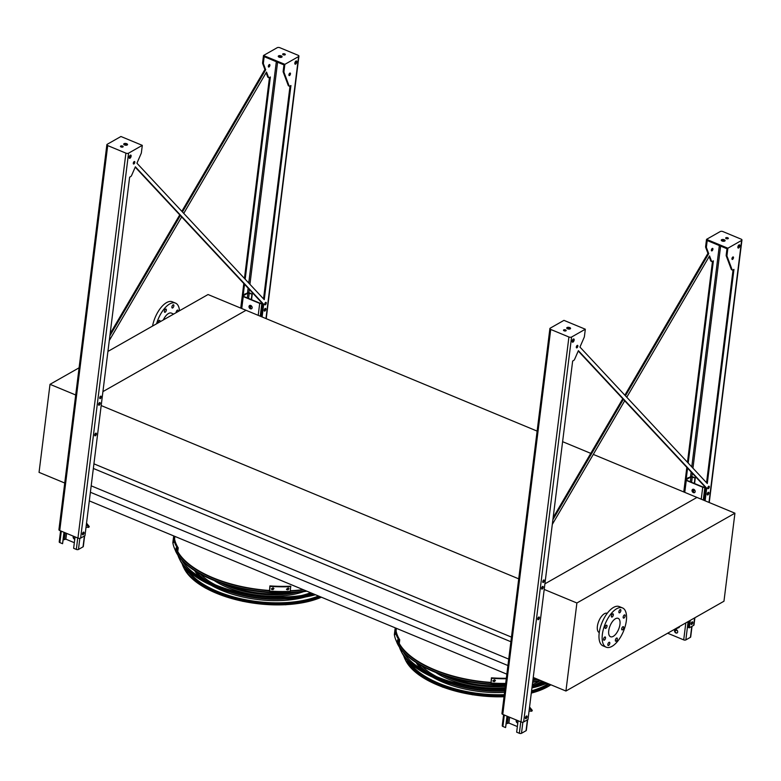 <?xml version="1.0" encoding="UTF-8"?>
<svg xmlns="http://www.w3.org/2000/svg" width="781" height="781" viewBox="0 0 781 781"><rect width="100%" height="100%" fill="white"/><g stroke="black" fill="none" stroke-linecap="round" stroke-linejoin="round"><path stroke-width="1.17" d="M107.924 351.43L208.049 294.535L246.025 310.291L102.916 391.613L246.025 310.291L537.123 431.102M562.603 441.675L590.768 453.361M593.287 454.405L696.955 497.429L544.894 583.837L696.955 497.429L734.931 513.195L576.895 602.991L565.932 691.029L723.967 601.224L734.931 513.195M532.974 679.568L535.229 678.289M89.307 500.885L506.849 674.169M90.381 492.255L507.923 665.539M91.182 485.831L508.724 659.115M93.349 468.454L510.891 641.738M93.925 463.836L511.467 637.12M101.179 405.564L518.721 578.848M537.474 679.216A89.503 40.612 -172.9 0 1 532.896 680.202M490.849 682.399A89.503 40.612 -172.9 0 1 399.267 643.485M396.094 631.019A89.503 40.612 -172.9 0 1 396.192 629.984L396.397 628.334M303.106 589.616A89.503 40.612 -172.9 0 1 290.356 590.719M269.338 590.465A89.503 40.612 -172.9 0 1 177.756 551.552M174.583 539.085A89.503 40.612 -172.9 0 1 174.68 538.06L174.885 536.401M607.257 613.3A10.436 4.832 112.5 0 0 601.36 616.59A10.436 4.832 112.5 0 0 597.387 626.294A10.436 4.832 112.5 0 0 599.252 632.581M576.895 602.991L544.201 589.43M565.932 691.029L533.238 677.459M619.958 624.361A9.958 4.608 -67.5 0 1 616.17 633.625A9.958 4.608 -67.5 0 1 610.537 636.74A9.958 4.608 -67.5 0 1 610.088 625.776A9.958 4.608 -67.5 0 1 618.162 618.357A9.958 4.608 -67.5 0 1 619.958 624.361M621.696 628.842A1.738 0.81 112.5 0 0 622.008 629.896A1.738 0.81 112.5 0 0 623.423 628.598A1.738 0.81 112.5 0 0 623.345 626.674A1.738 0.81 112.5 0 0 622.359 627.221A1.738 0.81 112.5 0 0 621.696 628.842M623.16 617.068A1.738 0.81 112.5 0 0 623.482 618.113A1.738 0.81 112.5 0 0 624.888 616.814A1.738 0.81 112.5 0 0 624.81 614.901A1.738 0.81 112.5 0 0 623.824 615.448A1.738 0.81 112.5 0 0 623.16 617.068M618.894 611.757A1.738 0.81 112.5 0 0 619.206 612.812A1.738 0.81 112.5 0 0 620.622 611.513A1.738 0.81 112.5 0 0 620.544 609.59A1.738 0.81 112.5 0 0 619.558 610.137A1.738 0.81 112.5 0 0 618.894 611.757M611.386 616.024A1.738 0.81 112.5 0 0 611.699 617.078A1.738 0.81 112.5 0 0 613.114 615.779A1.738 0.81 112.5 0 0 613.036 613.856A1.738 0.81 112.5 0 0 612.05 614.403A1.738 0.81 112.5 0 0 611.386 616.024M605.041 627.368A1.738 0.81 112.5 0 0 605.353 628.412A1.738 0.81 112.5 0 0 606.769 627.114A1.738 0.81 112.5 0 0 606.691 625.2A1.738 0.81 112.5 0 0 605.705 625.747A1.738 0.81 112.5 0 0 605.041 627.368M603.576 639.141A1.738 0.81 112.5 0 0 603.889 640.195A1.738 0.81 112.5 0 0 605.295 638.897A1.738 0.81 112.5 0 0 605.216 636.974A1.738 0.81 112.5 0 0 604.24 637.521A1.738 0.81 112.5 0 0 603.576 639.141M607.843 644.452A1.738 0.81 112.5 0 0 608.155 645.496A1.738 0.81 112.5 0 0 609.57 644.198A1.738 0.81 112.5 0 0 609.492 642.285A1.738 0.81 112.5 0 0 608.506 642.831A1.738 0.81 112.5 0 0 607.843 644.452M615.35 640.186A1.738 0.81 112.5 0 0 615.662 641.23A1.738 0.81 112.5 0 0 617.078 639.932A1.738 0.81 112.5 0 0 617 638.018A1.738 0.81 112.5 0 0 616.014 638.565A1.738 0.81 112.5 0 0 615.35 640.186M626.342 620.739A21.263 9.85 -67.5 0 1 618.23 640.527A21.263 9.85 -67.5 0 1 606.202 647.185A21.263 9.85 -67.5 0 1 605.246 623.775A21.263 9.85 -67.5 0 1 622.496 607.911A21.263 9.85 -67.5 0 1 626.342 620.739M606.202 647.185L603.03 645.877A21.263 9.85 -67.5 0 1 602.083 622.457A21.263 9.85 -67.5 0 1 619.333 606.593L622.496 607.911M64.735 483.019L39.05 472.368L50.013 384.33L75.698 394.991M50.013 384.33L79.086 367.812M179.503 310.75A21.263 9.85 112.5 0 0 175.5 303.106L172.337 301.788A21.263 9.85 112.5 0 0 166.529 302.628A21.263 9.85 112.5 0 0 152.539 326.077M175.5 303.106A21.263 9.85 112.5 0 0 169.692 303.946A21.263 9.85 112.5 0 0 156.561 323.783M159.92 321.879A1.738 0.81 112.5 0 0 160.007 321.45A1.738 0.81 112.5 0 0 159.695 320.395A1.738 0.81 112.5 0 0 159.217 320.464A1.738 0.81 112.5 0 0 158.026 322.953M165.562 309.13A1.738 0.81 112.5 0 0 164.479 310.789A1.738 0.81 112.5 0 0 164.703 312.273A1.738 0.81 112.5 0 0 165.689 311.726A1.738 0.81 112.5 0 0 166.353 310.106A1.738 0.81 112.5 0 0 166.041 309.061A1.738 0.81 112.5 0 0 165.562 309.13M173.07 304.863A1.738 0.81 112.5 0 0 171.986 306.523A1.738 0.81 112.5 0 0 172.21 308.007A1.738 0.81 112.5 0 0 173.197 307.46A1.738 0.81 112.5 0 0 173.86 305.84A1.738 0.81 112.5 0 0 173.548 304.795A1.738 0.81 112.5 0 0 173.07 304.863M178.039 311.58A1.738 0.81 112.5 0 0 178.127 311.15A1.738 0.81 112.5 0 0 177.814 310.096A1.738 0.81 112.5 0 0 177.346 310.164A1.738 0.81 112.5 0 0 176.155 312.654M173.675 314.069L171.351 313.103A10.436 4.832 112.5 0 0 168.501 313.513A10.436 4.832 112.5 0 0 163.297 319.966M674.54 630.687A1.933 1.474 60.4 0 1 677.703 632.005A1.933 1.474 60.4 0 1 674.54 630.687M692.025 626.294L690.687 636.984A1.542 0.703 -172.9 0 1 690.424 637.316L685.845 639.912A1.542 0.703 -172.9 0 1 683.707 639.883L667.657 633.225M705.194 487.08L704.862 487.266A1.542 0.703 -172.9 0 1 702.724 487.237L686.265 480.413A1.542 0.703 -172.9 0 1 685.601 479.729A1.542 0.703 -172.9 0 1 685.874 479.388L690.453 476.791A1.542 0.703 -172.9 0 1 692.591 476.82L695.275 477.933L694.582 483.537M692.015 490.351A1.933 1.474 60.4 0 1 695.178 491.659A1.933 1.474 60.4 0 1 692.015 490.351M695.275 477.933L690.921 476.986L686.343 479.583L686.597 480.227L703.046 487.051L704.911 486.768M692.815 489.248A1.933 1.474 -119.6 0 0 694.709 492.577M675.331 629.584A1.933 1.474 -119.6 0 0 677.225 632.913M694.953 478.118L694.289 483.419M693.567 489.218L693.196 492.206M676.092 629.554L675.936 630.765L674.891 630.335M676.375 629.652L675.936 630.765M693.86 489.316L693.469 492.411M677.391 627.69L679.07 627.533L679.724 626.362M679.07 627.533L674.452 629.359M516.592 720.121A1.933 1.474 -119.6 0 0 517.823 722.835M517.354 726.564L508.89 723.05L506.371 723.704M517.783 723.118A1.933 1.474 60.4 0 1 516.397 720.043M527.663 719.692L526.335 730.372A1.542 0.703 -172.9 0 1 526.062 730.713L521.483 733.31A1.542 0.703 -172.9 0 1 519.345 733.281L516.661 732.168L518.086 720.746M507.006 716.148L505.58 727.57L502.896 726.457A1.542 0.703 -172.9 0 1 502.232 725.764L503.608 714.732M507.299 716.265L505.58 727.57M529.411 708.201L531.822 711.208L529.049 711.081M531.822 711.208L532.281 710.388L529.557 707M73.57 536.264A1.933 1.474 -119.6 0 0 74.8 538.978M74.332 542.697L65.868 539.183L63.349 539.837M74.761 539.261A1.933 1.474 60.4 0 1 73.375 536.186M84.641 535.834L83.313 546.515A1.542 0.703 -172.9 0 1 83.04 546.846L78.461 549.453A1.542 0.703 -172.9 0 1 76.323 549.424L73.639 548.301L75.064 536.879M63.983 532.281L62.558 543.713L59.873 542.59A1.542 0.703 -172.9 0 1 59.21 541.907L60.586 530.875M64.276 532.408L62.558 543.713M86.388 524.344L88.8 527.351L86.027 527.224M88.8 527.351L89.259 526.521L86.535 523.133M262.172 303.213L261.84 303.409A1.542 0.703 -172.9 0 1 259.702 303.379L243.242 296.555A1.542 0.703 -172.9 0 1 242.579 295.862A1.542 0.703 -172.9 0 1 242.852 295.53L247.431 292.934A1.542 0.703 -172.9 0 1 249.569 292.963L252.253 294.076L251.56 299.679M248.993 306.484A1.933 1.474 60.4 0 1 252.156 307.802A1.933 1.474 60.4 0 1 248.993 306.484M252.253 294.076L247.899 293.129L243.321 295.726L243.574 296.37L260.024 303.194L261.889 302.911M249.793 305.381A1.933 1.474 -119.6 0 0 251.687 308.72M251.931 294.261L251.267 299.562M250.545 305.351L250.174 308.349M250.838 305.459L250.447 308.544M625.454 395.83L708.718 253.669L707.928 253.347L705.682 247.372A1.933 0.898 -67.5 0 1 705.624 246.542L706.522 239.357L720.258 231.547A1.933 0.879 -172.9 0 1 722.923 231.586L741.12 239.142A1.933 0.879 -172.9 0 1 741.95 239.992A1.933 0.879 -172.9 0 1 741.618 240.411L727.882 248.221L726.984 255.407A1.933 0.898 112.5 0 0 727.043 256.236L732.1 269.718A1.933 0.898 112.5 0 0 732.383 270.05A1.933 0.898 112.5 0 0 732.91 269.982L733.955 269.386L707.283 483.517L579.951 347.067L584.139 337.441A1.933 0.898 112.5 0 0 584.422 336.416L585.32 329.221L571.585 337.031A1.933 0.879 -172.9 0 1 568.919 336.992L550.722 329.445A1.933 0.879 -172.9 0 1 549.892 328.586A1.933 0.879 -172.9 0 1 550.224 328.166L563.96 320.356L585.32 329.221M708.718 253.669L706.473 247.694A1.933 0.898 -67.5 0 1 706.414 246.864L707.205 240.538L726.984 248.739L726.193 255.075A1.933 0.898 112.5 0 0 726.252 255.904L731.299 269.386A1.933 0.898 112.5 0 0 731.592 269.728L732.383 270.05M563.823 330.675A1.357 0.615 -172.9 0 1 565.737 330.91M566.918 328.42A1.933 0.879 -172.9 0 1 566.957 328.401A1.933 0.879 -172.9 0 1 570.267 328.83M705.126 500.826L706.707 488.174L578.389 350.659L574.699 359.153A1.933 0.898 112.5 0 1 573.693 360.451L572.649 361.047L528.005 719.496L523.641 721.976A1.933 0.879 -172.9 0 1 520.966 721.937L502.769 714.39A1.933 0.879 -172.9 0 1 501.949 713.531L549.892 328.586M733.056 269.894L706.551 482.736M578.243 351.011L705.917 487.842L704.335 500.494M689.34 620.905L688.52 627.514L689.311 627.836L690.238 620.397M543.478 580.166A1.357 0.625 -67.5 0 1 543.469 580.478A1.357 0.625 -67.5 0 1 542.727 581.991M573.342 339.052A1.738 0.81 -67.5 0 1 573.361 339.686A1.738 0.81 -67.5 0 1 572.209 341.775M526.277 716.128A1.455 0.674 -67.5 0 1 526.277 716.528A1.455 0.674 -67.5 0 1 525.428 718.188M538.607 617.156A1.455 0.674 -67.5 0 1 538.597 617.556A1.455 0.674 -67.5 0 1 537.748 619.216M542.414 586.551A1.455 0.674 -67.5 0 1 542.414 586.961A1.455 0.674 -67.5 0 1 541.565 588.62M577.061 345.544A1.357 0.625 -67.5 0 1 577.052 345.856A1.357 0.625 -67.5 0 1 576.3 347.369M707.742 488.223A1.357 0.625 112.5 0 0 708.494 486.397M739.011 244.912A1.738 0.81 -67.5 0 1 739.031 245.556A1.738 0.81 -67.5 0 1 737.879 247.636M732.705 257.095A1.357 0.625 -67.5 0 1 732.685 257.418A1.357 0.625 -67.5 0 1 731.943 258.921M691.946 621.988A1.455 0.674 -67.5 0 1 691.937 622.389A1.455 0.674 -67.5 0 1 691.087 624.048M708.084 492.42A1.455 0.674 -67.5 0 1 708.074 492.821A1.455 0.674 -67.5 0 1 707.225 494.48M688.198 463.065L713.385 260.854L712.34 261.44A1.933 0.898 -67.5 0 1 711.813 261.518A1.933 0.898 -67.5 0 1 711.53 261.176L709.548 255.904L626.772 397.236M624.693 400.799L552.304 524.383M687.563 468.18L686.187 479.212M552.88 519.736L623.375 399.384M688.617 477.826A1.357 0.625 112.5 0 0 688.461 477.689A1.357 0.625 112.5 0 0 687.456 478.489M711.384 250.076A1.357 0.625 112.5 0 0 711.628 250.886A1.357 0.625 112.5 0 0 712.731 249.881A1.357 0.625 112.5 0 0 712.662 248.387A1.357 0.625 112.5 0 0 711.901 248.817A1.357 0.625 112.5 0 0 711.384 250.076M553.153 517.598L622.769 398.74M624.849 395.176L707.928 253.347M712.487 261.362L687.465 462.284M686.831 467.389L683.765 491.962M711.813 261.518L711.022 261.186A1.933 0.898 -67.5 0 1 710.739 260.854L709.148 256.598M712.135 248.563A1.357 0.625 -67.5 0 1 712.116 248.875A1.357 0.625 -67.5 0 1 711.374 250.389M694.895 617.742L694.006 624.946A1.933 0.879 -172.9 0 1 693.665 625.356L689.311 627.836M542.736 581.669A1.357 0.625 112.5 0 0 542.98 582.489A1.357 0.625 112.5 0 0 544.084 581.484A1.357 0.625 112.5 0 0 544.015 579.99A1.357 0.625 112.5 0 0 543.254 580.41A1.357 0.625 112.5 0 0 542.736 581.669M572.19 341.131A1.738 0.81 112.5 0 0 572.502 342.185A1.738 0.81 112.5 0 0 573.918 340.887A1.738 0.81 112.5 0 0 573.84 338.974A1.738 0.81 112.5 0 0 572.854 339.51A1.738 0.81 112.5 0 0 572.19 341.131M525.428 717.788A1.455 0.674 112.5 0 0 525.691 718.657A1.455 0.674 112.5 0 0 526.863 717.573A1.455 0.674 112.5 0 0 526.804 715.982A1.455 0.674 112.5 0 0 525.984 716.431A1.455 0.674 112.5 0 0 525.428 717.788M537.758 618.816A1.455 0.674 112.5 0 0 538.021 619.684A1.455 0.674 112.5 0 0 539.193 618.601A1.455 0.674 112.5 0 0 539.134 617.01A1.455 0.674 112.5 0 0 538.304 617.459A1.455 0.674 112.5 0 0 537.758 618.816M541.565 588.21A1.455 0.674 112.5 0 0 541.829 589.089A1.455 0.674 112.5 0 0 543.01 588.005A1.455 0.674 112.5 0 0 542.941 586.414A1.455 0.674 112.5 0 0 542.121 586.863A1.455 0.674 112.5 0 0 541.565 588.21M576.319 347.047A1.357 0.625 112.5 0 0 576.563 347.867A1.357 0.625 112.5 0 0 577.657 346.862A1.357 0.625 112.5 0 0 577.598 345.368A1.357 0.625 112.5 0 0 576.827 345.788A1.357 0.625 112.5 0 0 576.319 347.047M707.752 487.91A1.357 0.625 112.5 0 0 707.996 488.721A1.357 0.625 112.5 0 0 709.089 487.715A1.357 0.625 112.5 0 0 709.031 486.221A1.357 0.625 112.5 0 0 708.269 486.651A1.357 0.625 112.5 0 0 707.752 487.91M739.822 245.878A1.738 0.81 112.5 0 0 739.509 244.834A1.738 0.81 112.5 0 0 738.094 246.132A1.738 0.81 112.5 0 0 738.172 248.046A1.738 0.81 112.5 0 0 739.158 247.499A1.738 0.81 112.5 0 0 739.822 245.878M733.476 257.74A1.357 0.625 112.5 0 0 733.232 256.929A1.357 0.625 112.5 0 0 732.139 257.935A1.357 0.625 112.5 0 0 732.197 259.429A1.357 0.625 112.5 0 0 732.968 258.999A1.357 0.625 112.5 0 0 733.476 257.74M692.727 622.721A1.455 0.674 112.5 0 0 692.464 621.842A1.455 0.674 112.5 0 0 691.292 622.926A1.455 0.674 112.5 0 0 691.361 624.517A1.455 0.674 112.5 0 0 692.181 624.068A1.455 0.674 112.5 0 0 692.727 622.721M708.865 493.143A1.455 0.674 112.5 0 0 708.611 492.274A1.455 0.674 112.5 0 0 707.43 493.358A1.455 0.674 112.5 0 0 707.498 494.949A1.455 0.674 112.5 0 0 708.318 494.5A1.455 0.674 112.5 0 0 708.865 493.143M563.726 329.904A1.357 0.615 7.1 0 0 563.491 330.197A1.357 0.615 7.1 0 0 564.761 330.978A1.357 0.615 7.1 0 0 566.176 330.539A1.357 0.615 7.1 0 0 565.268 329.826A1.357 0.615 7.1 0 0 563.726 329.904M567.065 327.542A1.933 0.879 7.1 0 0 566.733 327.961A1.933 0.879 7.1 0 0 568.539 329.074A1.933 0.879 7.1 0 0 570.569 328.44A1.933 0.879 7.1 0 0 569.271 327.424A1.933 0.879 7.1 0 0 567.065 327.542M706.707 488.174L705.917 487.842M721.468 240.597A1.933 0.879 -172.9 0 1 721.507 240.577A1.933 0.879 -172.9 0 1 724.817 241.017M725.998 238.517A1.357 0.615 -172.9 0 1 727.912 238.761M724.778 241.036A1.933 0.879 7.1 0 0 725.11 240.616A1.933 0.879 7.1 0 0 723.821 239.601A1.933 0.879 7.1 0 0 721.615 239.718A1.933 0.879 7.1 0 0 721.273 240.138A1.933 0.879 7.1 0 0 722.571 241.153A1.933 0.879 7.1 0 0 724.778 241.036M728.117 238.674A1.357 0.615 7.1 0 0 728.351 238.381A1.357 0.615 7.1 0 0 727.443 237.668A1.357 0.615 7.1 0 0 725.9 237.756A1.357 0.615 7.1 0 0 725.666 238.039A1.357 0.615 7.1 0 0 726.574 238.752A1.357 0.615 7.1 0 0 728.117 238.674M706.522 239.357L727.882 248.221M182.432 211.963L265.696 69.812L264.896 69.48L262.66 63.505A1.933 0.898 -67.5 0 1 262.601 62.685L263.5 55.49L277.235 47.69A1.933 0.879 -172.9 0 1 279.901 47.729L298.098 55.275A1.933 0.879 -172.9 0 1 298.928 56.134A1.933 0.879 -172.9 0 1 298.596 56.554L284.86 64.354L283.962 71.549A1.933 0.898 112.5 0 0 284.02 72.369L289.068 85.851A1.933 0.898 112.5 0 0 289.36 86.193A1.933 0.898 112.5 0 0 289.888 86.115L290.932 85.529L264.261 299.66L136.929 163.2L141.117 153.584A1.933 0.898 112.5 0 0 141.4 152.559L142.298 145.364L128.562 153.174A1.933 0.879 -172.9 0 1 125.897 153.135L107.7 145.578A1.933 0.879 -172.9 0 1 106.87 144.719A1.933 0.879 -172.9 0 1 107.202 144.309L120.938 136.499L142.298 145.364M265.696 69.812L263.451 63.837A1.933 0.898 -67.5 0 1 263.392 63.007L264.183 56.671L283.962 64.882L283.171 71.217A1.933 0.898 112.5 0 0 283.23 72.047L288.277 85.529A1.933 0.898 112.5 0 0 288.57 85.861L289.36 86.193M109.857 335.869L180.352 215.527M245.175 279.207L270.363 76.987L269.318 77.583A1.933 0.898 -67.5 0 1 268.791 77.661A1.933 0.898 -67.5 0 1 268.508 77.319L266.526 72.047L183.75 213.379M181.67 216.933L109.281 340.526M244.541 284.313L243.164 295.355M245.595 293.968A1.357 0.625 112.5 0 0 245.439 293.822A1.357 0.625 112.5 0 0 244.433 294.632M268.361 66.209A1.357 0.625 112.5 0 0 268.605 67.029A1.357 0.625 112.5 0 0 269.709 66.024A1.357 0.625 112.5 0 0 269.64 64.53A1.357 0.625 112.5 0 0 268.879 64.95A1.357 0.625 112.5 0 0 268.361 66.209M290.034 86.037L263.529 298.869M135.22 167.154L262.894 303.985L261.313 316.637M100.456 396.299A1.357 0.625 -67.5 0 1 100.446 396.621A1.357 0.625 -67.5 0 1 99.704 398.125M130.32 155.194A1.738 0.81 -67.5 0 1 130.339 155.829A1.738 0.81 -67.5 0 1 129.187 157.918M83.255 532.261A1.455 0.674 -67.5 0 1 83.255 532.671A1.455 0.674 -67.5 0 1 82.405 534.331M95.585 433.289A1.455 0.674 -67.5 0 1 95.575 433.699A1.455 0.674 -67.5 0 1 94.726 435.359M99.392 402.693A1.455 0.674 -67.5 0 1 99.392 403.094A1.455 0.674 -67.5 0 1 98.543 404.753M134.039 161.677A1.357 0.625 -67.5 0 1 134.029 161.999A1.357 0.625 -67.5 0 1 133.278 163.502M264.71 304.365A1.357 0.625 112.5 0 0 265.472 302.54M295.989 61.055A1.738 0.81 -67.5 0 1 296.009 61.689A1.738 0.81 -67.5 0 1 294.857 63.778M289.683 73.238A1.357 0.625 -67.5 0 1 289.663 73.551A1.357 0.625 -67.5 0 1 288.921 75.064M265.062 308.554A1.455 0.674 -67.5 0 1 265.052 308.964A1.455 0.674 -67.5 0 1 264.203 310.623M262.104 316.959L263.685 304.307L135.367 166.802L131.677 175.295A1.933 0.898 112.5 0 1 130.671 176.594L129.626 177.189L84.983 535.639L80.619 538.119A1.933 0.879 -172.9 0 1 77.944 538.08L59.746 530.524A1.933 0.879 -172.9 0 1 58.926 529.674L106.87 144.719M120.704 146.047A1.357 0.615 7.1 0 0 120.469 146.34A1.357 0.615 7.1 0 0 121.738 147.121A1.357 0.615 7.1 0 0 123.154 146.672A1.357 0.615 7.1 0 0 122.246 145.969A1.357 0.615 7.1 0 0 120.704 146.047M124.042 143.684A1.933 0.879 7.1 0 0 123.71 144.104A1.933 0.879 7.1 0 0 125.516 145.207A1.933 0.879 7.1 0 0 127.547 144.583A1.933 0.879 7.1 0 0 126.249 143.567A1.933 0.879 7.1 0 0 124.042 143.684M99.714 397.812A1.357 0.625 112.5 0 0 99.958 398.632A1.357 0.625 112.5 0 0 101.061 397.617A1.357 0.625 112.5 0 0 100.993 396.133A1.357 0.625 112.5 0 0 100.232 396.553A1.357 0.625 112.5 0 0 99.714 397.812M129.168 157.274A1.738 0.81 112.5 0 0 129.48 158.328A1.738 0.81 112.5 0 0 130.896 157.03A1.738 0.81 112.5 0 0 130.817 155.107A1.738 0.81 112.5 0 0 129.831 155.653A1.738 0.81 112.5 0 0 129.168 157.274M82.405 533.921A1.455 0.674 112.5 0 0 82.669 534.8A1.455 0.674 112.5 0 0 83.84 533.716A1.455 0.674 112.5 0 0 83.782 532.125A1.455 0.674 112.5 0 0 82.962 532.574A1.455 0.674 112.5 0 0 82.405 533.921M94.735 434.949A1.455 0.674 112.5 0 0 94.999 435.827A1.455 0.674 112.5 0 0 96.17 434.744A1.455 0.674 112.5 0 0 96.112 433.152A1.455 0.674 112.5 0 0 95.282 433.601A1.455 0.674 112.5 0 0 94.735 434.949M98.543 404.353A1.455 0.674 112.5 0 0 98.806 405.232A1.455 0.674 112.5 0 0 99.988 404.148A1.455 0.674 112.5 0 0 99.919 402.547A1.455 0.674 112.5 0 0 99.099 403.006A1.455 0.674 112.5 0 0 98.543 404.353M133.297 163.19A1.357 0.625 112.5 0 0 133.541 164.01A1.357 0.625 112.5 0 0 134.635 162.995A1.357 0.625 112.5 0 0 134.576 161.511A1.357 0.625 112.5 0 0 133.805 161.931A1.357 0.625 112.5 0 0 133.297 163.19M264.73 304.043A1.357 0.625 112.5 0 0 264.974 304.863A1.357 0.625 112.5 0 0 266.067 303.858A1.357 0.625 112.5 0 0 266.009 302.364A1.357 0.625 112.5 0 0 265.237 302.784A1.357 0.625 112.5 0 0 264.73 304.043M294.837 63.134A1.738 0.81 112.5 0 0 295.15 64.188A1.738 0.81 112.5 0 0 296.555 62.89A1.738 0.81 112.5 0 0 296.487 60.967A1.738 0.81 112.5 0 0 295.501 61.514A1.738 0.81 112.5 0 0 294.837 63.134M288.931 74.751A1.357 0.625 112.5 0 0 289.175 75.562A1.357 0.625 112.5 0 0 290.278 74.556A1.357 0.625 112.5 0 0 290.21 73.063A1.357 0.625 112.5 0 0 289.448 73.492A1.357 0.625 112.5 0 0 288.931 74.751M264.212 310.213A1.455 0.674 112.5 0 0 264.476 311.092A1.455 0.674 112.5 0 0 265.647 310.008A1.455 0.674 112.5 0 0 265.589 308.417A1.455 0.674 112.5 0 0 264.759 308.866A1.455 0.674 112.5 0 0 264.212 310.213M110.121 333.741L179.747 214.873M181.827 211.319L264.896 69.48M269.465 77.495L244.443 278.417M243.809 283.532L240.743 308.095M268.791 77.661L268 77.329A1.933 0.898 -67.5 0 1 267.717 76.987L266.116 72.74M268.352 66.531A1.357 0.625 112.5 0 0 269.094 65.018A1.357 0.625 112.5 0 0 269.113 64.706M120.801 146.818A1.357 0.615 -172.9 0 1 122.715 147.053M123.896 144.563A1.933 0.879 -172.9 0 1 123.935 144.534A1.933 0.879 -172.9 0 1 127.244 144.973M263.685 304.307L262.894 303.985M281.756 57.179A1.933 0.879 7.1 0 0 282.087 56.759A1.933 0.879 7.1 0 0 280.799 55.744A1.933 0.879 7.1 0 0 278.592 55.861A1.933 0.879 7.1 0 0 278.251 56.281A1.933 0.879 7.1 0 0 279.549 57.296A1.933 0.879 7.1 0 0 281.756 57.179M285.094 54.807A1.357 0.615 7.1 0 0 285.329 54.514A1.357 0.615 7.1 0 0 284.421 53.811A1.357 0.615 7.1 0 0 282.878 53.889A1.357 0.615 7.1 0 0 282.644 54.182A1.357 0.615 7.1 0 0 283.552 54.895A1.357 0.615 7.1 0 0 285.094 54.807M263.5 55.49L284.86 64.354M278.446 56.74A1.933 0.879 -172.9 0 1 278.485 56.72A1.933 0.879 -172.9 0 1 281.795 57.15M282.976 54.66A1.357 0.615 -172.9 0 1 284.889 54.895M540.686 680.554A90.352 41.002 -172.9 0 1 532.622 682.389M505.502 684.937A90.352 41.002 -172.9 0 1 397.422 643.681L395.625 639.385M396.318 628.295A89.659 40.69 7.1 0 0 395.977 630.413M399.237 643.71A89.659 40.69 7.1 0 0 490.839 682.467M532.886 680.29A89.659 40.69 7.1 0 0 537.611 679.275M421.965 666.037A67.967 30.84 7.1 0 0 436.921 676.815M532.349 684.556A67.967 30.84 7.1 0 0 538.451 681.657A67.967 30.84 7.1 0 0 539.993 680.739M418.128 663.821A69.899 31.718 7.1 0 0 427.754 672.597M452.16 684.185A69.899 31.718 7.1 0 0 504.751 691.009M532.759 685.679A69.899 31.718 7.1 0 0 540.032 682.311A69.899 31.718 7.1 0 0 542.024 681.11M543.166 681.579A69.899 31.718 -172.9 0 1 539.866 683.678A69.899 31.718 -172.9 0 1 539.573 683.844M504.575 692.376A69.899 31.718 -172.9 0 1 432.684 677.186M421.603 669.151A69.899 31.718 -172.9 0 1 416.117 662.571M450.178 677.41A58.419 26.505 7.1 0 0 505.453 685.367M442.407 674.94A60.352 27.384 7.1 0 0 505.336 686.323M505.161 687.7A60.352 27.384 -172.9 0 1 435.71 672.461M473.052 680.358A50.804 23.049 7.1 0 0 476.566 680.964M483.39 681.813A50.804 23.049 7.1 0 0 486.944 682.096M455.138 676.668A50.804 23.049 -172.9 0 1 454.571 676.444M394.913 634.592L394.864 634.504A91.436 41.491 -172.9 0 1 394.747 633.957L394.922 632.59A91.436 41.491 7.1 0 0 395.03 633.137L394.971 634.504M397.851 641.806L397.744 641.718A91.436 41.491 -172.9 0 1 397.441 641.181L397.607 639.815A91.436 41.491 7.1 0 0 397.91 640.352L397.949 641.718M398.779 639.776A91.436 41.491 -172.9 0 1 394.942 629.847L395.899 629.857A90.469 41.051 7.1 0 0 399.726 639.785L398.779 639.776L398.193 644.471A91.436 41.491 -172.9 0 1 394.356 634.553L394.942 629.847M398.193 644.471L399.14 644.481L399.726 639.785M492.831 680.788L493.524 681.471L493.69 680.105A91.436 41.491 7.1 0 0 494.842 680.163L494.676 681.53A91.436 41.491 -172.9 0 1 493.524 681.471L492.87 681.032M494.842 680.163L495.486 680.593M506.283 678.738A91.436 41.491 -172.9 0 1 491.591 678.289L491.415 677.84A90.469 41.051 7.1 0 0 506.332 678.279M505.697 683.434A91.436 41.491 -172.9 0 1 491.005 682.994L491.591 678.289M491.005 682.994L491.415 677.84M493.348 681.012A90.469 41.051 7.1 0 0 494.5 681.081L494.666 679.714M403.386 652.145A84.211 38.21 7.1 0 0 505.014 688.92M532.193 685.806A84.211 38.21 7.1 0 0 544.513 682.135M399.423 647.137A85.978 39.021 7.1 0 0 400.79 650.514A85.978 39.021 7.1 0 0 504.907 689.76M532.066 686.821A85.978 39.021 7.1 0 0 545.987 682.75M547.071 683.199A84.895 38.523 -172.9 0 1 531.939 687.915M504.76 690.96A84.895 38.523 -172.9 0 1 401.629 652.213L400.79 650.514M405.017 653.834A78.539 35.643 7.1 0 0 405.261 655.005M404.89 653.707A78.764 35.741 7.1 0 0 405.134 654.829M407.418 660.375A78.764 35.741 7.1 0 0 504.262 694.924M531.529 691.195A78.764 35.741 7.1 0 0 548.984 683.99M406.276 655.034A77.514 35.174 7.1 0 0 406.881 657.055M409.986 662.923A77.514 35.174 7.1 0 0 504.292 694.67M531.578 690.775A77.514 35.174 7.1 0 0 548.262 683.697M403.64 655.679A80.531 36.541 7.1 0 0 404.988 659.047A80.531 36.541 7.1 0 0 504.155 695.773M531.392 692.249A80.531 36.541 7.1 0 0 550.439 684.595M306.894 591.188A90.352 41.002 -172.9 0 1 175.91 551.747L174.114 547.452M174.807 536.371A89.659 40.69 7.1 0 0 174.466 538.48M177.726 551.777A89.659 40.69 7.1 0 0 269.328 590.543M290.347 590.797A89.659 40.69 7.1 0 0 303.253 589.675M200.453 574.103A67.967 30.84 7.1 0 0 215.41 584.881M301.329 595.581A67.967 30.84 7.1 0 0 310.594 592.72M196.617 571.887A69.899 31.718 7.1 0 0 206.243 580.673M230.649 592.252A69.899 31.718 7.1 0 0 284.753 598.988M311.248 593.745A69.899 31.718 7.1 0 0 312.195 593.384M305.351 596.987A69.899 31.718 -172.9 0 1 211.173 585.252M200.092 577.218A69.899 31.718 -172.9 0 1 194.606 570.638M228.667 585.477A58.419 26.505 7.1 0 0 288.335 592.906M220.896 583.017A60.352 27.384 7.1 0 0 296.477 592.428M303.575 591.666A60.352 27.384 -172.9 0 1 214.199 580.527M251.541 588.435A50.804 23.049 7.1 0 0 255.055 589.04M261.879 589.889A50.804 23.049 7.1 0 0 265.433 590.163M233.626 584.744A50.804 23.049 -172.9 0 1 233.06 584.51M173.402 542.658L173.353 542.57A91.436 41.491 -172.9 0 1 173.236 542.034L173.411 540.667A91.436 41.491 7.1 0 0 173.519 541.204L173.46 542.57M176.34 549.883L176.233 549.795A91.436 41.491 -172.9 0 1 175.93 549.248L176.096 547.881A91.436 41.491 7.1 0 0 176.399 548.418L176.438 549.795M177.267 547.842A91.436 41.491 -172.9 0 1 173.431 537.914L174.388 537.933A90.469 41.051 7.1 0 0 178.214 547.852L177.267 547.842L176.682 552.538A91.436 41.491 -172.9 0 1 172.845 542.619L173.431 537.914M176.682 552.538L177.629 552.558L178.214 547.852M271.319 588.864L272.013 589.538L272.178 588.171A91.436 41.491 7.1 0 0 273.33 588.23L273.165 589.596A91.436 41.491 -172.9 0 1 272.013 589.538L271.358 589.099M273.33 588.23L273.975 588.659M286.481 589.167L287.144 589.792L287.31 588.425A91.436 41.491 7.1 0 0 288.433 588.396L288.257 589.762A91.436 41.491 -172.9 0 1 287.144 589.792L286.52 589.411M288.433 588.396L289.058 588.776M290.864 586.648A91.436 41.491 -172.9 0 1 270.08 586.365L269.904 585.906A90.469 41.051 7.1 0 0 290.688 586.199L290.278 591.354A91.436 41.491 -172.9 0 1 269.494 591.061L270.08 586.365M269.494 591.061L269.904 585.906M271.837 589.089A90.469 41.051 7.1 0 0 272.989 589.147L273.155 587.781M286.969 589.343A90.469 41.051 7.1 0 0 288.082 589.313L288.257 587.947M181.875 560.221A84.211 38.21 7.1 0 0 312.41 593.472M177.912 555.203A85.978 39.021 7.1 0 0 179.279 558.591A85.978 39.021 7.1 0 0 313.942 594.107M315.456 594.741A84.895 38.523 -172.9 0 1 180.118 560.28L179.279 558.591M183.506 561.9A78.539 35.643 7.1 0 0 183.75 563.081M183.379 561.773A78.764 35.741 7.1 0 0 183.623 562.906M185.907 568.441A78.764 35.741 7.1 0 0 243.086 599.466A78.764 35.741 7.1 0 0 319.117 596.254M184.765 563.101A77.514 35.174 7.1 0 0 185.37 565.132M188.475 570.999A77.514 35.174 7.1 0 0 318.492 596.001M182.129 563.745A80.531 36.541 7.1 0 0 183.476 567.123A80.531 36.541 7.1 0 0 241.378 599.935A80.531 36.541 7.1 0 0 320.581 596.869M686.265 480.413L684.771 492.381M702.724 487.237L701.231 499.205M685.825 622.896L683.707 639.883M690.921 476.986L690.326 481.779M692.259 477.006L691.605 482.307M704.862 487.266L703.271 500.055M688.129 621.588L685.845 639.912M691.781 626.43L690.424 637.316M509.612 717.231L508.89 723.05M520.771 721.859L519.345 733.281M522.87 722.2L521.483 733.31M527.419 719.828L526.062 730.713M504.321 715.025L502.896 726.457M508.343 716.694L507.552 723.03M66.59 533.364L65.868 539.183M77.749 538.002L76.323 549.424M79.847 538.343L78.461 549.453M84.397 535.971L83.04 546.846M61.299 531.168L59.873 542.59M65.321 532.837L64.53 539.163M243.242 296.555L241.749 308.515M259.702 303.379L258.208 315.348M247.899 293.129L247.304 297.912M249.237 293.148L248.573 298.44M261.84 303.409L260.249 316.188M706.473 247.694L705.682 247.372M719.34 245.576L691.771 466.901M691.136 472.007L690.55 476.742M550.722 329.445L502.769 714.39M568.919 336.992L520.966 721.937M571.585 337.031L523.641 721.976M741.618 240.411L708.982 502.417M694.592 617.917L693.665 625.356M720.609 246.103L692.952 468.161M692.317 473.276L691.898 476.635M706.414 246.864L705.624 246.542M726.193 255.075L726.984 255.407M726.252 255.904L727.043 256.236M731.299 269.386L732.1 269.718M711.53 261.176L710.739 260.854M263.451 63.837L262.66 63.505M276.318 61.709L248.749 283.034M248.114 288.15L247.518 292.885M298.596 56.554L265.96 318.56M128.562 153.174L80.619 538.119M125.897 153.135L77.944 538.08M107.7 145.578L59.746 530.524M277.587 62.236L249.93 284.304M249.295 289.409L248.875 292.768M263.392 63.007L262.601 62.685M283.171 71.217L283.962 71.549M283.23 72.047L284.02 72.369M288.277 85.529L289.068 85.851M268.508 77.319L267.717 76.987M540.081 680.3A90.791 41.198 -172.9 0 1 532.681 681.94M505.571 684.449A90.791 41.198 -172.9 0 1 397.09 642.997M395.899 628.119A90.108 40.895 7.1 0 0 395.586 629.857M399.159 644.325A90.108 40.895 7.1 0 0 490.888 682.682M532.857 680.544A90.108 40.895 7.1 0 0 538.002 679.441M397.441 641.181L398.056 641.181M531.285 693.098A79.672 36.151 7.1 0 0 547.901 686.655A79.672 36.151 7.1 0 0 550.898 684.791L531.275 693.186M504.028 696.837L472.505 694.787L442.612 687.124L419.094 675.057L405.651 660.404A79.672 36.151 7.1 0 0 504.038 696.72M504.038 696.75A78.998 35.848 -172.9 0 1 439.937 685.991M306.103 590.856A90.791 41.198 -172.9 0 1 175.579 551.064M174.388 536.196A90.108 40.895 7.1 0 0 174.075 537.924M177.648 552.392A90.108 40.895 7.1 0 0 269.377 590.748M290.317 591.012A90.108 40.895 7.1 0 0 303.672 589.85M175.93 549.248L176.545 549.258M321.479 597.24L285.739 604.777L242.774 601.35L205.247 587.986L184.14 568.47A79.672 36.151 7.1 0 0 242.618 601.185A79.672 36.151 7.1 0 0 321.411 597.211M296.165 603.742A78.998 35.848 -172.9 0 1 218.426 594.058M685.601 479.729L684.068 492.079M242.579 295.862L241.046 308.222M741.95 239.992L709.246 502.534M298.928 56.134L266.223 318.677M394.581 632.766L395.245 627.856M419.475 662.22L423.536 664.621M427.471 666.642L428.154 666.876M405.651 660.404L404.988 659.047M173.07 540.842L173.733 535.922M197.964 570.286L202.025 572.698M205.959 574.709L206.643 574.943M184.14 568.47L183.476 567.123"/></g></svg>
